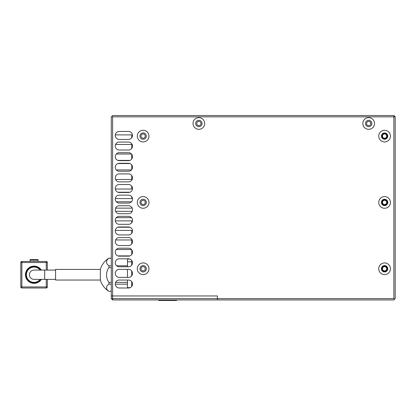 <?xml version="1.0" encoding="UTF-8"?>
<svg xmlns="http://www.w3.org/2000/svg" width="416" height="416" viewBox="0 0 416 416"><rect width="100%" height="100%" fill="white"/><g stroke="black" fill="none" stroke-linecap="round" stroke-linejoin="round"><path stroke-width="0.62" d="M381.935 136.094A2.652 2.652 0 0 0 384.587 138.746A2.652 2.652 0 0 0 387.239 136.094A2.652 2.652 0 0 0 384.587 133.442A2.652 2.652 0 0 0 381.935 136.094M381.935 268.762A2.652 2.652 0 0 0 384.587 271.414A2.652 2.652 0 0 0 387.239 268.762A2.652 2.652 0 0 0 384.587 266.11A2.652 2.652 0 0 0 381.935 268.762M381.935 202.426A2.652 2.652 0 0 0 384.587 205.083A2.652 2.652 0 0 0 387.239 202.426A2.652 2.652 0 0 0 384.587 199.774A2.652 2.652 0 0 0 381.935 202.426M382.465 136.094A2.122 2.122 0 0 0 384.587 138.216A2.122 2.122 0 0 0 386.708 136.094A2.122 2.122 0 0 0 384.587 133.973A2.122 2.122 0 0 0 382.465 136.094M382.465 268.762A2.122 2.122 0 0 0 384.587 270.884A2.122 2.122 0 0 0 386.708 268.762A2.122 2.122 0 0 0 384.587 266.64A2.122 2.122 0 0 0 382.465 268.762M382.465 202.426A2.122 2.122 0 0 0 384.587 204.552A2.122 2.122 0 0 0 386.708 202.426A2.122 2.122 0 0 0 384.587 200.304A2.122 2.122 0 0 0 382.465 202.426M366.543 123.49A2.122 2.122 0 0 0 368.664 125.611A2.122 2.122 0 0 0 370.791 123.49A2.122 2.122 0 0 0 368.664 121.368A2.122 2.122 0 0 0 366.543 123.49M196.732 123.49A2.122 2.122 0 0 0 198.853 125.611A2.122 2.122 0 0 0 200.975 123.49A2.122 2.122 0 0 0 198.853 121.368A2.122 2.122 0 0 0 196.732 123.49M128.539 139.412A3.978 3.978 0 0 0 131.721 137.821L131.721 134.898L115.31 134.898A3.978 3.978 0 0 0 119.252 139.412L128.539 139.412A3.978 3.978 0 0 0 132.517 135.429A3.978 3.978 0 0 0 128.539 131.451L119.252 131.451A3.978 3.978 0 0 0 115.274 135.429A3.978 3.978 0 0 0 119.252 139.412M128.539 150.025A3.978 3.978 0 0 0 131.721 148.434L131.721 144.451L115.606 144.451A3.978 3.978 0 0 0 119.252 150.025L128.539 150.025A3.978 3.978 0 0 0 132.517 146.042A3.978 3.978 0 0 0 128.539 142.064L119.252 142.064A3.978 3.978 0 0 0 115.274 146.042A3.978 3.978 0 0 0 119.252 150.025M131.508 154.003L116.288 154.003A3.978 3.978 0 0 0 117.822 160.373L129.969 160.373A3.978 3.978 0 0 0 131.721 159.047L131.721 154.268A3.978 3.978 0 0 0 131.508 154.003M129.969 163.556L117.822 163.556A3.978 3.978 0 0 0 116.288 169.926L131.508 169.926A3.978 3.978 0 0 0 131.721 169.66L131.721 164.882A3.978 3.978 0 0 0 129.969 163.556M119.252 173.904A3.978 3.978 0 0 0 115.606 179.478L131.721 179.478L131.721 175.495A3.978 3.978 0 0 0 128.539 173.904L119.252 173.904A3.978 3.978 0 0 0 115.274 177.887A3.978 3.978 0 0 0 119.252 181.865L128.539 181.865A3.978 3.978 0 0 0 132.517 177.887A3.978 3.978 0 0 0 128.539 173.904M119.252 184.517A3.978 3.978 0 0 0 115.31 189.03L131.721 189.03L131.721 186.108A3.978 3.978 0 0 0 128.539 184.517L119.252 184.517A3.978 3.978 0 0 0 115.274 188.5A3.978 3.978 0 0 0 119.252 192.478A3.978 3.978 0 0 1 117.822 192.213L129.969 192.213A3.978 3.978 0 0 1 128.539 192.478A3.978 3.978 0 0 0 132.517 188.5A3.978 3.978 0 0 0 128.539 184.517M119.252 195.13A3.978 3.978 0 0 0 115.31 198.583L131.721 198.583L131.721 196.721A3.978 3.978 0 0 0 128.539 195.13L119.252 195.13A3.978 3.978 0 0 0 115.274 199.113A3.978 3.978 0 0 0 119.252 203.091A3.978 3.978 0 0 1 116.288 201.765L131.508 201.765A3.978 3.978 0 0 1 128.539 203.091A3.978 3.978 0 0 0 132.517 199.113A3.978 3.978 0 0 0 128.539 195.13M119.252 205.743A3.978 3.978 0 0 0 115.606 208.135L131.721 208.135L131.721 207.334A3.978 3.978 0 0 0 128.539 205.743L119.252 205.743A3.978 3.978 0 0 0 115.274 209.726A3.978 3.978 0 0 0 119.252 213.704A3.978 3.978 0 0 1 115.606 211.318L131.721 211.318L131.721 212.113A3.978 3.978 0 0 1 128.539 213.704A3.978 3.978 0 0 0 132.517 209.726A3.978 3.978 0 0 0 128.539 205.743M119.252 216.356A3.978 3.978 0 0 0 116.288 217.682L131.508 217.682A3.978 3.978 0 0 0 128.539 216.356L119.252 216.356A3.978 3.978 0 0 0 115.274 220.34A3.978 3.978 0 0 0 119.252 224.318A3.978 3.978 0 0 1 115.31 220.87L131.721 220.87L131.721 222.726A3.978 3.978 0 0 1 128.539 224.318A3.978 3.978 0 0 0 132.517 220.34A3.978 3.978 0 0 0 128.539 216.356M119.252 226.97A3.978 3.978 0 0 0 117.822 227.235L129.969 227.235A3.978 3.978 0 0 0 128.539 226.97L119.252 226.97A3.978 3.978 0 0 0 115.274 230.953A3.978 3.978 0 0 0 119.252 234.931A3.978 3.978 0 0 1 115.31 230.422L131.721 230.422L131.721 233.34A3.978 3.978 0 0 1 128.539 234.931A3.978 3.978 0 0 0 132.517 230.953A3.978 3.978 0 0 0 128.539 226.97M128.539 245.544A3.978 3.978 0 0 0 131.721 243.953L131.721 239.975L115.606 239.975A3.978 3.978 0 0 0 119.252 245.544L128.539 245.544A3.978 3.978 0 0 0 132.517 241.566A3.978 3.978 0 0 0 128.539 237.583L119.252 237.583A3.978 3.978 0 0 0 115.274 241.566A3.978 3.978 0 0 0 119.252 245.544M131.508 249.527L116.288 249.527A3.978 3.978 0 0 0 117.822 255.892L129.969 255.892A3.978 3.978 0 0 0 131.721 254.566L131.721 249.792A3.978 3.978 0 0 0 131.508 249.527M131.685 265.226L131.685 260.354A3.978 3.978 0 0 0 129.969 259.074L127.473 259.074M395.2 116.86L112.622 116.86L112.622 295.958L217.428 295.958L217.428 298.61L217.428 295.958L111.29 295.958L111.29 116.86L112.622 115.534L393.874 115.534L393.874 298.61L111.29 298.61L111.29 295.958L112.622 295.958L112.622 299.936L217.428 299.936L217.428 298.61L217.428 299.936L393.874 299.936L395.2 298.61L395.2 116.86L393.874 115.534M111.29 298.61L112.622 299.936M29.422 274.732A4.644 4.644 0 0 1 34.065 270.088A4.644 4.644 0 0 0 29.422 274.732A4.644 4.644 0 0 0 34.065 279.375A4.644 4.644 0 0 1 29.422 274.732A4.644 4.644 0 0 0 34.065 279.375L44.678 279.375L44.678 270.088L34.065 270.088M41.002 270.088A8.346 8.346 0 0 0 25.875 273.14L25.735 273.14A8.486 8.486 0 0 1 41.168 270.088M40.321 270.088A7.79 7.79 0 0 0 26.442 273.14L26.302 273.14A7.93 7.93 0 0 1 40.492 270.088M40.144 279.375A7.649 7.649 0 0 1 26.416 274.732A7.649 7.649 0 0 1 40.144 270.088M40.664 270.088A8.065 8.065 0 0 0 35.656 266.822L35.656 266.682A8.206 8.206 0 0 1 40.83 270.088M41.335 270.088A8.622 8.622 0 0 0 25.444 274.732A8.622 8.622 0 0 0 41.335 279.375M25.86 274.732A8.206 8.206 0 0 1 32.474 266.682L32.474 266.822A8.065 8.065 0 0 0 32.474 282.641L32.474 282.781A8.206 8.206 0 0 1 25.86 274.732M47.336 262.527A1.061 1.061 0 0 0 46.27 261.466A1.061 1.061 0 0 1 47.336 262.527L47.336 270.088L47.336 262.527L46.27 262.527L46.27 261.466L21.861 261.466L21.861 262.527L20.8 262.527L20.8 286.936A1.061 1.061 0 0 0 21.861 287.997L46.27 287.997L46.27 286.936L21.861 286.936L21.861 287.997A1.061 1.061 0 0 1 20.8 286.936L21.861 286.936L21.861 262.527L46.27 262.527L46.27 270.088M47.336 286.936A1.061 1.061 0 0 1 46.27 287.997A1.061 1.061 0 0 0 47.336 286.936L47.336 279.375L47.336 286.936L46.27 286.936L46.27 279.375M40.83 279.375A8.206 8.206 0 0 1 35.656 282.781L35.656 282.641A8.065 8.065 0 0 0 40.664 279.375M40.492 279.375A7.93 7.93 0 0 1 26.302 276.323L26.442 276.323A7.79 7.79 0 0 0 40.321 279.375M41.168 279.375A8.486 8.486 0 0 1 25.735 276.323L25.875 276.323A8.346 8.346 0 0 0 41.002 279.375M20.8 262.527A1.061 1.061 0 0 1 21.861 261.466A1.061 1.061 0 0 0 20.8 262.527M38.048 261.466L38.048 259.61L30.087 259.61L30.087 261.466M145.257 268.762A2.122 2.122 0 0 1 143.13 270.884A2.122 2.122 0 0 1 141.008 268.762A2.122 2.122 0 0 1 143.13 266.64A2.122 2.122 0 0 1 145.257 268.762M145.257 136.094A2.122 2.122 0 0 1 143.13 138.216A2.122 2.122 0 0 1 141.008 136.094A2.122 2.122 0 0 1 143.13 133.973A2.122 2.122 0 0 1 145.257 136.094M145.257 202.426A2.122 2.122 0 0 1 143.13 204.552A2.122 2.122 0 0 1 141.008 202.426A2.122 2.122 0 0 1 143.13 200.304A2.122 2.122 0 0 1 145.257 202.426M111.29 258.149L108.93 258.149A19.422 19.422 0 0 0 100.355 269.422L55.572 269.422L55.572 280.041L100.355 280.041A19.422 19.422 0 0 0 108.93 291.314L108.93 291.314A12.506 6.053 0 0 1 108.93 284.17L111.29 284.17M100.355 269.422L100.355 280.041M111.29 291.314L108.93 291.314L111.29 291.299M131.685 261.789L127.473 261.789M130.109 287.674L127.473 287.674M111.29 282.365L108.93 282.365L108.93 284.17M108.93 282.365A12.506 12.501 0 0 1 108.93 267.639L111.29 267.639M111.29 265.798L108.93 265.798L108.93 267.639M108.93 265.798A12.506 6.448 180 0 1 108.93 258.206L111.29 258.206M127.473 269.422L127.473 277.384M127.473 280.041L127.473 282.365L115.632 282.365M115.274 284.17L127.473 284.17L127.473 287.997M127.473 258.809L127.473 265.798L116.646 265.798M127.473 284.17L127.473 282.365M127.473 266.77L127.473 265.798M131.685 281.58L131.685 286.452M131.685 270.967L131.685 275.839M131.685 284.17L132.517 284.17M132.158 282.365L131.685 282.365M137.296 268.762A5.84 5.84 0 0 0 143.13 274.596A5.84 5.84 0 0 0 148.97 268.762A5.84 5.84 0 0 0 143.13 262.922A5.84 5.84 0 0 0 137.296 268.762M139.948 268.762A3.182 3.182 0 0 0 143.13 271.944A3.182 3.182 0 0 0 146.318 268.762A3.182 3.182 0 0 0 143.13 265.58A3.182 3.182 0 0 0 139.948 268.762M137.296 202.426A5.84 5.84 0 0 0 143.13 208.265A5.84 5.84 0 0 0 148.97 202.426A5.84 5.84 0 0 0 143.13 196.591A5.84 5.84 0 0 0 137.296 202.426M139.948 202.426A3.182 3.182 0 0 0 143.13 205.613A3.182 3.182 0 0 0 146.318 202.426A3.182 3.182 0 0 0 143.13 199.243A3.182 3.182 0 0 0 139.948 202.426M137.296 136.094A5.84 5.84 0 0 0 143.13 141.934A5.84 5.84 0 0 0 148.97 136.094A5.84 5.84 0 0 0 143.13 130.255A5.84 5.84 0 0 0 137.296 136.094M139.948 136.094A3.182 3.182 0 0 0 143.13 139.277A3.182 3.182 0 0 0 146.318 136.094A3.182 3.182 0 0 0 143.13 132.912A3.182 3.182 0 0 0 139.948 136.094M362.83 123.49A5.84 5.84 0 0 0 368.664 129.329A5.84 5.84 0 0 0 374.504 123.49A5.84 5.84 0 0 0 368.664 117.655A5.84 5.84 0 0 0 362.83 123.49M365.482 123.49A3.182 3.182 0 0 0 368.664 126.677A3.182 3.182 0 0 0 371.852 123.49A3.182 3.182 0 0 0 368.664 120.307A3.182 3.182 0 0 0 365.482 123.49M193.014 123.49A5.84 5.84 0 0 0 198.853 129.329A5.84 5.84 0 0 0 204.688 123.49A5.84 5.84 0 0 0 198.853 117.655A5.84 5.84 0 0 0 193.014 123.49M195.671 123.49A3.182 3.182 0 0 0 198.853 126.677A3.182 3.182 0 0 0 202.036 123.49A3.182 3.182 0 0 0 198.853 120.307A3.182 3.182 0 0 0 195.671 123.49M378.747 136.094A5.84 5.84 0 0 0 384.587 141.934A5.84 5.84 0 0 0 390.426 136.094A5.84 5.84 0 0 0 384.587 130.255A5.84 5.84 0 0 0 378.747 136.094M381.404 136.094A3.182 3.182 0 0 0 384.587 139.277A3.182 3.182 0 0 0 387.769 136.094A3.182 3.182 0 0 0 384.587 132.912A3.182 3.182 0 0 0 381.404 136.094M378.747 268.762A5.84 5.84 0 0 0 384.587 274.596A5.84 5.84 0 0 0 390.426 268.762A5.84 5.84 0 0 0 384.587 262.922A5.84 5.84 0 0 0 378.747 268.762M381.404 268.762A3.182 3.182 0 0 0 384.587 271.944A3.182 3.182 0 0 0 387.769 268.762A3.182 3.182 0 0 0 384.587 265.58A3.182 3.182 0 0 0 381.404 268.762M378.747 202.426A5.84 5.84 0 0 0 384.587 208.265A5.84 5.84 0 0 0 390.426 202.426A5.84 5.84 0 0 0 384.587 196.591A5.84 5.84 0 0 0 378.747 202.426M381.404 202.426A3.182 3.182 0 0 0 384.587 205.613A3.182 3.182 0 0 0 387.769 202.426A3.182 3.182 0 0 0 384.587 199.243A3.182 3.182 0 0 0 381.404 202.426M132.517 156.66A3.978 3.978 0 0 0 128.539 152.677L119.252 152.677A3.978 3.978 0 0 0 115.274 156.66A3.978 3.978 0 0 0 119.252 160.638L128.539 160.638A3.978 3.978 0 0 0 132.517 156.66M132.517 167.274A3.978 3.978 0 0 0 128.539 163.29L119.252 163.29A3.978 3.978 0 0 0 115.274 167.274A3.978 3.978 0 0 0 119.252 171.252L128.539 171.252A3.978 3.978 0 0 0 132.517 167.274M132.517 252.179A3.978 3.978 0 0 0 128.539 248.196L119.252 248.196A3.978 3.978 0 0 0 115.274 252.179A3.978 3.978 0 0 0 119.252 256.157L128.539 256.157A3.978 3.978 0 0 0 132.517 252.179M132.517 262.792A3.978 3.978 0 0 0 128.539 258.809L119.252 258.809A3.978 3.978 0 0 0 115.274 262.792A3.978 3.978 0 0 0 119.252 266.77L128.539 266.77A3.978 3.978 0 0 0 132.517 262.792M132.517 273.406A3.978 3.978 0 0 0 128.539 269.422L119.252 269.422A3.978 3.978 0 0 0 115.274 273.406A3.978 3.978 0 0 0 119.252 277.384L128.539 277.384A3.978 3.978 0 0 0 132.517 273.406M132.517 284.019A3.978 3.978 0 0 0 128.539 280.041L119.252 280.041A3.978 3.978 0 0 0 115.274 284.019A3.978 3.978 0 0 0 119.252 287.997L128.539 287.997A3.978 3.978 0 0 0 132.517 284.019M119.252 192.478L128.539 192.478M119.252 203.091L128.539 203.091M119.252 213.704L128.539 213.704M119.252 224.318L128.539 224.318M119.252 234.931L128.539 234.931M393.874 298.61L394.534 299.276M112.622 116.86L111.956 116.194M174.039 300.466L174.039 299.936L174.039 300.466L176.509 300.466L176.509 299.936M170.472 299.936L170.472 300.466L174.028 300.466L174.028 299.936M170.472 300.466L166.696 300.466L166.696 299.936M166.696 300.466L164.975 300.466M161.699 299.936L161.699 300.466L165.422 300.466L165.422 299.936M161.949 300.466L158.699 300.466L158.699 299.936M38.048 260.14L30.087 260.14M44.678 270.088L55.572 270.088M44.678 279.375L55.572 279.375"/></g></svg>
